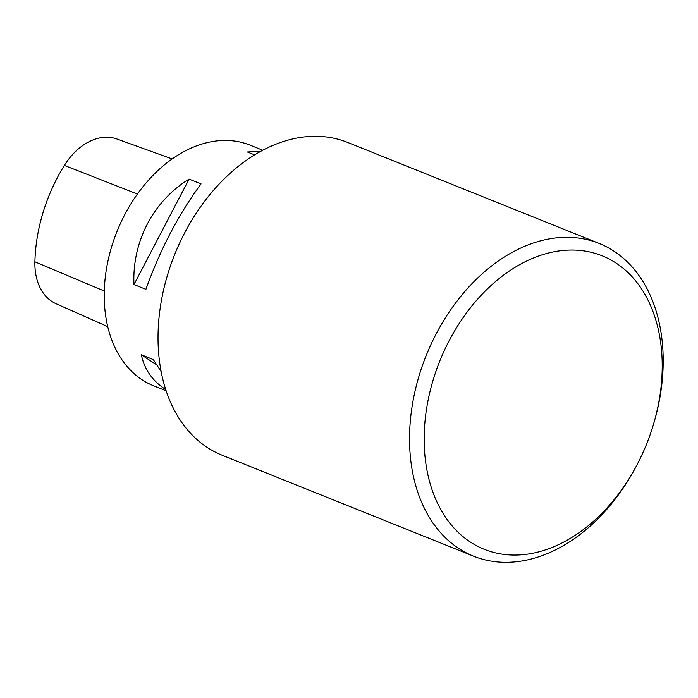 <?xml version="1.0" encoding="UTF-8"?>
<svg xmlns="http://www.w3.org/2000/svg" width="698" height="698" viewBox="0 0 698 698"><rect width="100%" height="100%" fill="white"/><g stroke="black" fill="none" stroke-linecap="round" stroke-linejoin="round"><path stroke-width="1.05" d="M262.753 150.244L250.093 145.158A129.627 91.333 111.9 0 0 117.028 231.404A129.627 91.333 111.9 0 0 153.473 385.732L166.133 390.81M145.917 289.338L133.964 284.54C132.07 241.587 153.281 201.024 189.114 179.098L201.059 183.897C178.522 214.434 160.147 249.587 145.917 289.338M254.613 154.877L247.415 151.989L260.877 151.257M165.705 389.51C152.618 381.16 144.495 369.591 141.354 354.793L153.298 359.592L161.133 371.545M172.144 158.935L116.845 138.972A58.309 41.086 111.9 0 0 64.373 165.435A141.266 99.544 111.9 0 0 34.9 261.802A58.309 41.086 111.9 0 0 56.084 303.743L107.745 326.647M189.114 179.098L133.964 284.54M141.354 354.793L156.483 364.731M638.932 461.081L638.382 462.172A168.515 118.739 -68.1 0 1 473.558 556.184L222.051 455.175A168.515 118.739 -68.1 0 1 159.031 357.306A168.515 118.739 -68.1 0 1 214.356 189.324A168.515 118.739 -68.1 0 1 347.648 142.436L599.163 243.445A168.515 118.739 -68.1 0 1 653.171 425.344L652.813 426.522A158.141 111.436 -68.1 0 1 638.932 461.081A158.141 111.436 -68.1 0 1 513.161 555.058A158.141 111.436 -68.1 0 1 425.108 457.46A158.141 111.436 -68.1 0 1 559.447 250.887A158.141 111.436 -68.1 0 1 652.813 426.522M473.558 556.184A168.515 118.739 -68.1 0 1 410.537 458.316A168.515 118.739 -68.1 0 1 465.863 290.333A168.515 118.739 -68.1 0 1 599.163 243.445M64.373 165.435L137.427 194.027M34.9 261.802L104.29 291.04"/></g></svg>
